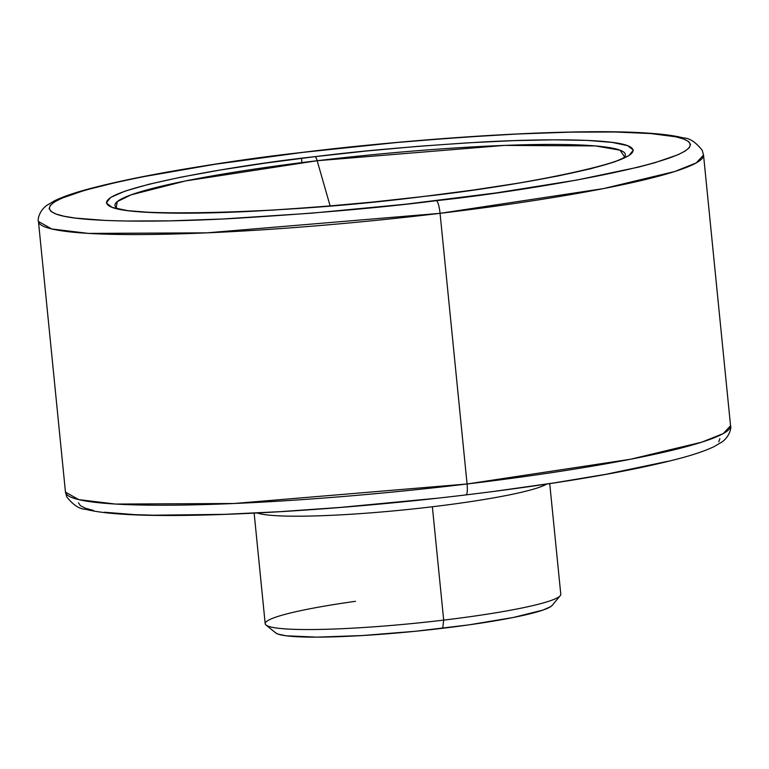 <?xml version="1.0" encoding="UTF-8"?>
<svg xmlns="http://www.w3.org/2000/svg" width="769" height="769" viewBox="0 0 769 769"><rect width="100%" height="100%" fill="white"/><g stroke="black" fill="none" stroke-linecap="round" stroke-linejoin="round"><path stroke-width="1.15" d="M266.036 625.053L275.725 632.916A139.622 13.554 -5.7 0 0 442.723 628.273L443.684 620.112A148.532 14.419 174.3 0 1 266.036 625.053A148.532 14.419 174.3 0 1 355.499 601.31M315.079 156.645C237.467 164.874 75.016 192.24 112.014 207.361C129.567 214.224 195.153 214.484 258.922 210.908C325.258 206.842 380.472 201.987 424.555 196.364A11.881 2.345 -96.8 0 0 424.315 196.335A11.881 2.345 83.2 0 1 424.555 196.364L373.205 202.007L321.73 206.659L272.101 210.158L226.221 212.359L185.867 213.196L152.579 212.609L127.644 210.639L112.014 207.361L106.285 202.891L110.688 197.412L125.049 191.125L148.821 184.281L181.08 177.13L220.588 169.968L265.834 163.047L315.079 156.645L366.428 151.012L417.903 146.35L467.533 142.851L513.413 140.65L553.767 139.814L587.055 140.4L611.989 142.371L627.629 145.649L633.348 150.118L628.946 155.598L614.585 161.884L590.823 168.728L558.563 175.88L519.046 183.041L473.8 189.962L424.555 196.364C502.167 188.136 664.618 160.769 627.629 145.649C610.067 138.785 544.481 138.526 480.712 142.102C414.376 146.168 359.161 151.022 315.079 156.645A11.881 2.345 83.2 0 1 317.164 160.721A11.881 2.345 -96.8 0 0 315.079 156.645M116.225 207.543L117.244 201.622L131.105 194.836L185.464 180.955L317.164 160.721A256.452 24.896 174.3 0 1 624.534 156.799L620.045 150.176L595.456 145.927L504.454 145.408L317.164 160.721L330.122 205.909L317.164 160.721A256.452 24.896 174.3 0 0 116.225 207.543M38.45 221.462L51.754 228.97L88.454 233.401L206.919 232.844L440.06 213.33A11.881 2.345 -96.8 0 0 436.427 200.671C382.789 207.524 315.598 213.417 234.862 218.367C157.261 222.722 77.448 222.404 56.079 214.051C11.054 195.653 208.755 162.346 303.207 152.339A11.881 2.345 -96.8 0 0 302.948 152.31A11.881 2.345 83.2 0 1 303.207 152.339L215.003 164.278L140.131 177.274L119.291 181.638L85.032 190.193L61.722 198.229L54.464 201.949L50.254 205.419L49.11 208.62L51.062 211.504L56.079 214.051L64.115 216.243L75.102 218.05L105.449 220.443L124.52 221.011L169.545 220.857L222.27 219.011L311.291 213.205L405.359 204.237L496.351 192.884L576.462 180.119L638.77 167.046L654.602 162.817L677.912 154.78L685.169 151.06L689.38 147.59L690.524 144.399L688.572 141.506L683.554 138.958L675.518 136.767L650.709 133.556L615.113 131.999L570.089 132.153L517.364 134.008L458.968 137.488L397.15 142.476L303.207 152.339C356.854 145.485 424.036 139.593 504.772 134.642C582.373 130.288 662.186 130.605 683.554 138.958C728.579 157.357 530.879 190.664 436.427 200.671A11.881 2.345 83.2 0 1 440.06 213.33A334.198 32.442 174.3 0 1 38.45 221.462C37.489 220.511 38.729 211.321 46.63 205.496L54.609 200.738C62.539 196.902 73.536 193.067 87.608 189.232C136.93 176.053 208.716 163.749 302.967 152.31C434.821 136.353 580.201 128.192 648.161 133.143C663.099 134.114 674.903 135.719 683.593 137.959C689.572 138.064 695.782 142.169 702.222 150.282L703.539 155.078A334.198 32.442 174.3 0 1 440.06 213.33L467.071 483.989L233.93 503.512L115.465 504.06L78.774 499.629L65.461 492.131A334.198 32.442 -5.7 0 0 467.071 483.989L440.06 213.33L603.511 188.588L674.73 171.516L696.262 162.903L703.539 155.078L730.55 425.738L723.283 433.562L701.751 442.175L630.522 459.256L467.071 483.989A334.198 32.442 -5.7 0 0 730.55 425.738C731.511 426.699 730.271 435.888 722.37 441.714L714.391 446.472C706.461 450.307 695.464 454.143 681.392 457.978C632.07 471.157 560.284 483.461 466.033 494.9C334.179 510.847 188.799 519.008 120.839 514.067C105.901 513.086 94.097 511.481 85.407 509.251C79.428 509.145 73.218 505.041 66.778 496.928L65.461 492.131L38.45 221.462M301.659 158.289A11.881 2.345 -96.8 0 0 301.871 162.605A11.881 2.345 83.2 0 1 301.659 158.289M466.052 494.9A11.881 2.345 -96.8 0 0 467.071 483.989A11.881 2.345 83.2 0 1 466.052 494.9A11.881 2.345 83.2 0 1 465.793 494.871M254.154 513.154L265.19 623.726A148.532 14.419 -5.7 0 0 443.684 620.112L432.37 506.761A148.532 14.419 174.3 0 0 546.653 484.114A148.532 14.419 174.3 0 1 432.37 506.761A148.532 14.419 174.3 0 1 257.279 513M274.908 515.615A148.532 14.419 174.3 0 0 432.37 506.761L443.684 620.112A148.532 14.419 -5.7 0 0 560.784 594.226L549.739 483.653M434.716 498.437L340.657 507.396L280.262 511.654L224.433 514.346L153.887 515.211L134.815 514.644L104.469 512.241M93.482 510.433L85.446 508.251L80.428 505.704L78.476 502.811M719.89 438.59L718.746 441.791M668.126 461.246L605.828 474.319L553.997 482.932L496.226 491.074M552.325 605.241L550.469 606.779L542.895 610.096L513.365 617.469L468.677 624.899L415.654 631.243L362.353 635.54L316.895 637.145L286.203 635.8L277.955 634.069L275.658 632.858M560.216 595.696A148.532 14.419 174.3 0 1 443.684 620.112L442.723 628.273A139.622 13.554 -5.7 0 0 552.267 605.318L560.216 595.696M624.649 156.713C621.66 163.297 530.149 184.771 424.315 196.335C283.713 214.743 121.829 216.598 116.109 207.476"/></g></svg>
